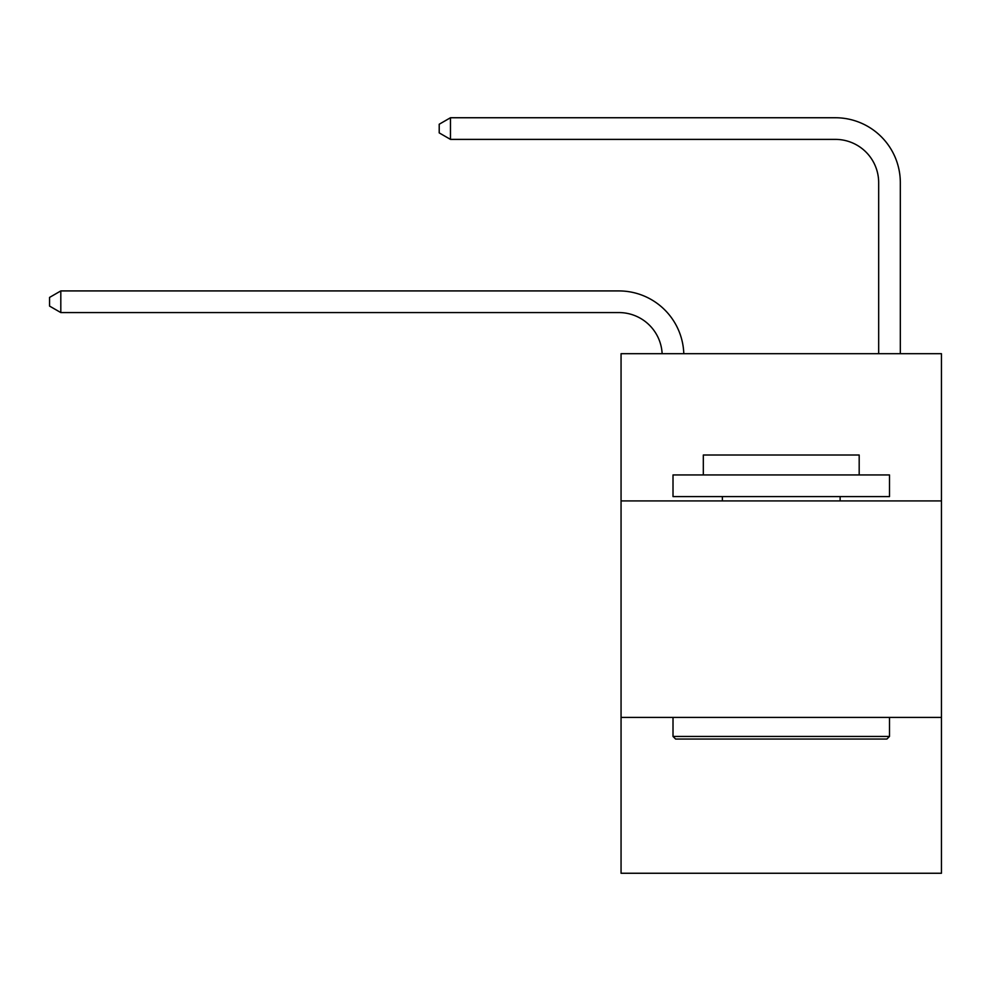 <?xml version="1.0" encoding="UTF-8"?>
<svg xmlns="http://www.w3.org/2000/svg" width="991" height="991" viewBox="0 0 991 991"><rect width="100%" height="100%" fill="white"/><g stroke="black" fill="none" stroke-linecap="round" stroke-linejoin="round"><path stroke-width="1.49" d="M941.45 500.913L941.45 353.7L621.06 353.7L621.06 500.913L941.45 500.913L941.45 873.257L621.06 873.257L621.06 500.913M941.45 717.397L621.06 717.397M662.137 353.7A43.294 43.294 0 0 0 618.892 312.574A43.294 43.294 0 0 1 662.137 353.7A43.294 43.294 0 0 0 618.892 312.574A43.294 43.294 0 0 1 662.137 353.7A43.294 43.294 0 0 0 618.892 312.574A43.294 43.294 0 0 1 662.137 353.7A43.294 43.294 0 0 0 618.892 312.574A43.294 43.294 0 0 1 662.137 353.7A43.294 43.294 0 0 0 618.892 312.574A43.294 43.294 0 0 1 662.137 353.7A43.294 43.294 0 0 0 618.892 312.574A43.294 43.294 0 0 1 662.137 353.7A43.294 43.294 0 0 0 618.892 312.574A43.294 43.294 0 0 1 662.137 353.7A43.294 43.294 0 0 0 618.892 312.574A43.294 43.294 0 0 1 662.137 353.7A43.294 43.294 0 0 0 618.892 312.574A43.294 43.294 0 0 1 662.137 353.7A43.294 43.294 0 0 0 618.892 312.574A43.294 43.294 0 0 1 662.137 353.7A43.294 43.294 0 0 0 618.892 312.574A43.294 43.294 0 0 1 662.137 353.7A43.294 43.294 0 0 0 618.892 312.574A43.294 43.294 0 0 1 662.137 353.7A43.294 43.294 0 0 0 618.892 312.574A43.294 43.294 0 0 1 662.137 353.7A43.294 43.294 0 0 0 618.892 312.574A43.294 43.294 0 0 1 662.137 353.7A43.294 43.294 0 0 0 618.892 312.574A43.294 43.294 0 0 1 662.137 353.7A43.294 43.294 0 0 0 618.892 312.574A43.294 43.294 0 0 1 662.137 353.7A43.294 43.294 0 0 0 618.892 312.574A43.294 43.294 0 0 1 662.137 353.7A43.294 43.294 0 0 0 618.892 312.574L60.81 312.574L49.55 306.083L49.55 297.424L60.81 290.92L618.892 290.92A64.948 64.948 0 0 1 683.802 353.7M878.67 353.7L878.67 182.691A43.294 43.294 0 0 0 835.376 139.384L450.471 139.384L439.211 132.893L439.211 124.234L450.471 117.743L835.376 117.743A64.948 64.948 0 0 1 900.323 182.691L900.323 353.7M60.81 290.92L618.892 290.92L60.81 290.92L618.892 290.92L60.81 290.92L618.892 290.92L60.81 290.92L618.892 290.92L60.81 290.92L618.892 290.92L60.81 290.92L618.892 290.92L60.81 290.92L618.892 290.92L60.81 290.92L618.892 290.92L60.81 290.92L618.892 290.92L60.81 290.92L618.892 290.92L60.81 290.92L618.892 290.92L60.81 290.92L618.892 290.92L60.81 290.92L618.892 290.92L60.81 290.92L618.892 290.92L60.81 290.92L618.892 290.92L60.81 290.92L618.892 290.92L60.81 290.92L618.892 290.92L60.81 290.92L60.81 312.574M878.67 182.691A43.294 43.294 0 0 0 835.376 139.384A43.294 43.294 0 0 1 878.67 182.691A43.294 43.294 0 0 0 835.376 139.384A43.294 43.294 0 0 1 878.67 182.691A43.294 43.294 0 0 0 835.376 139.384A43.294 43.294 0 0 1 878.67 182.691A43.294 43.294 0 0 0 835.376 139.384A43.294 43.294 0 0 1 878.67 182.691A43.294 43.294 0 0 0 835.376 139.384A43.294 43.294 0 0 1 878.67 182.691A43.294 43.294 0 0 0 835.376 139.384A43.294 43.294 0 0 1 878.67 182.691A43.294 43.294 0 0 0 835.376 139.384A43.294 43.294 0 0 1 878.67 182.691A43.294 43.294 0 0 0 835.376 139.384A43.294 43.294 0 0 1 878.67 182.691A43.294 43.294 0 0 0 835.376 139.384A43.294 43.294 0 0 1 878.67 182.691A43.294 43.294 0 0 0 835.376 139.384A43.294 43.294 0 0 1 878.67 182.691A43.294 43.294 0 0 0 835.376 139.384A43.294 43.294 0 0 1 878.67 182.691A43.294 43.294 0 0 0 835.376 139.384A43.294 43.294 0 0 1 878.67 182.691A43.294 43.294 0 0 0 835.376 139.384A43.294 43.294 0 0 1 878.67 182.691A43.294 43.294 0 0 0 835.376 139.384A43.294 43.294 0 0 1 878.67 182.691A43.294 43.294 0 0 0 835.376 139.384A43.294 43.294 0 0 1 878.67 182.691A43.294 43.294 0 0 0 835.376 139.384A43.294 43.294 0 0 1 878.67 182.691A43.294 43.294 0 0 0 835.376 139.384A43.294 43.294 0 0 1 878.67 182.691M450.471 117.743L835.376 117.743L450.471 117.743L835.376 117.743L450.471 117.743L835.376 117.743L450.471 117.743L835.376 117.743L450.471 117.743L835.376 117.743L450.471 117.743L835.376 117.743L450.471 117.743L835.376 117.743L450.471 117.743L835.376 117.743L450.471 117.743L835.376 117.743L450.471 117.743L835.376 117.743L450.471 117.743L835.376 117.743L450.471 117.743L835.376 117.743L450.471 117.743L835.376 117.743L450.471 117.743L835.376 117.743L450.471 117.743L835.376 117.743L450.471 117.743L835.376 117.743L450.471 117.743L835.376 117.743L450.471 117.743L450.471 139.384M675.614 739.038L673.013 736.437L889.497 736.437L886.895 739.038L675.614 739.038M889.497 474.937L889.497 496.578L673.013 496.578L673.013 474.937L889.497 474.937M703.325 474.937L703.325 455.018L859.185 455.018L859.185 474.937M889.497 717.397L889.497 736.437M673.013 717.397L673.013 736.437M840.133 496.578L840.133 500.913M722.377 496.578L722.377 500.913"/></g></svg>
